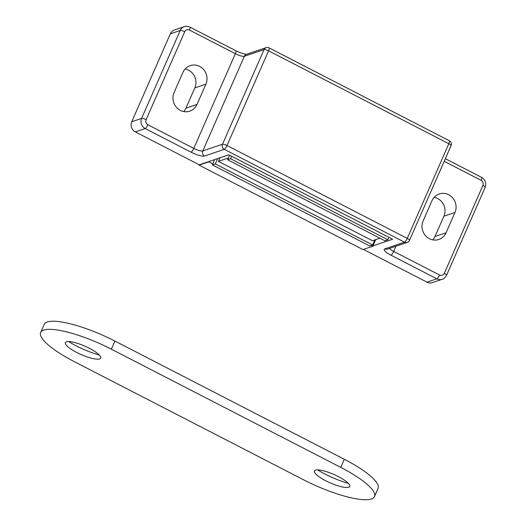<?xml version="1.0" encoding="UTF-8"?>
<svg xmlns="http://www.w3.org/2000/svg" width="526" height="526" viewBox="0 0 526 526"><rect width="100%" height="100%" fill="white"/><g stroke="black" fill="none" stroke-linecap="round" stroke-linejoin="round"><path stroke-width="0.79" d="M432.024 200.656A13.308 12.506 -108.7 0 1 439.223 193.963A13.308 12.506 -108.7 0 1 452.741 197.967A13.308 12.506 -108.7 0 1 454.964 212.478L446.055 232.762A13.308 12.506 -108.7 0 1 438.862 239.461A13.308 12.506 -108.7 0 1 425.337 235.457A13.308 12.506 -108.7 0 1 423.114 220.946L432.024 200.656M432.819 239.869A13.308 12.506 71.3 0 0 434.969 236.522L443.878 216.232A13.308 12.506 71.3 0 0 434.174 197.303M182.969 72.332A13.308 12.506 -108.7 0 1 190.169 65.632A13.308 12.506 -108.7 0 1 203.687 69.636A13.308 12.506 -108.7 0 1 205.909 84.147L197.007 104.437A13.308 12.506 -108.7 0 1 189.807 111.131A13.308 12.506 -108.7 0 1 176.282 107.133A13.308 12.506 -108.7 0 1 174.067 92.615L182.969 72.332M183.765 111.545A13.308 12.506 71.3 0 0 185.921 108.192L194.824 87.908A13.308 12.506 71.3 0 0 185.119 68.978M448.816 143.71A3.8 0.907 23.7 0 1 451.065 145.656A3.8 3.8 0 0 0 449.322 140.744A3.8 0.934 117.3 0 1 448.816 143.71L407.255 238.39A3.8 0.934 117.3 0 1 404.54 242.19A3.8 3.57 71.3 0 0 407.242 242.407A3.8 3.8 0 0 0 409.504 240.336A3.8 0.907 -156.3 0 0 407.255 238.39L227.015 145.518A3.8 0.907 -156.3 0 0 222.511 144.249A3.8 3.57 71.3 0 0 224.3 149.318A3.8 0.934 -62.7 0 0 227.015 145.518L268.582 50.844A3.8 0.934 -62.7 0 0 269.088 47.879A3.8 3.8 0 0 0 266.13 47.656A3.8 3.57 71.3 0 0 264.072 49.569A3.8 0.907 23.7 0 1 268.582 50.844L448.816 143.71M426.987 282.166A7.607 7.147 71.3 0 0 432.398 282.607L442.254 279.267A7.607 7.147 71.3 0 1 436.843 278.826L426.987 282.166L363.427 249.409M184.705 31.764A3.8 3.57 -108.7 0 1 189.465 30.067L235.346 53.705A7.607 1.815 -156.3 0 0 244.36 56.249L264.072 49.569L222.511 144.249L202.799 150.929A7.607 1.815 23.7 0 1 193.785 148.385L147.905 124.747A3.8 3.57 -108.7 0 1 146.116 119.678L184.705 31.764A3.8 0.907 -156.3 0 0 180.194 30.488A7.607 7.147 71.3 0 1 184.31 26.662L174.454 30.002A7.607 7.147 71.3 0 0 170.345 33.828L131.75 121.743A7.607 7.147 71.3 0 0 135.333 131.888L199.236 164.809L228.797 154.795L392.652 239.218L372.941 245.898M388.944 237.311L387.866 239.771L230.572 158.72L231.65 156.261M230.572 158.72L227.613 159.72L229.599 155.203M387.866 239.771L384.907 240.77L227.613 159.72M374.801 239.922L372.592 244.945L369.64 245.944L212.34 164.894L214.674 159.582M212.34 164.894L215.298 163.895L217.632 158.576M372.592 244.945L215.298 163.895M228.376 157.984L218.421 161.357L219.993 157.78M379.903 238.193L372.441 240.717L218.421 161.357M209.092 161.475L208.94 161.811L212.82 163.81M371.205 245.418L372.796 246.234L362.94 249.574L199.091 165.151L199.236 164.809M208.94 161.811L199.091 165.151M372.796 246.234L375.702 239.613M348.718 487.26A19.291 4.596 23.7 0 1 347.982 487.438A19.291 4.596 23.7 0 1 330.243 482.907A19.291 4.596 23.7 0 1 314.903 472.913A19.291 4.596 23.7 0 1 315.469 470.132A19.291 4.596 23.7 0 1 338.343 476.582A19.291 4.596 23.7 0 1 348.718 487.26M317.658 469.876A32.323 7.706 -156.3 0 0 348.357 483.355M99.664 358.936A19.291 4.596 23.7 0 1 98.934 359.107A19.291 4.596 23.7 0 1 81.195 354.583A19.291 4.596 23.7 0 1 65.855 344.589A19.291 4.596 23.7 0 1 66.421 341.808A19.291 4.596 23.7 0 1 89.288 348.251A19.291 4.596 23.7 0 1 99.664 358.936M68.604 341.552A32.323 7.706 -156.3 0 0 99.309 355.03M340.736 467.371A57.038 13.597 23.7 0 1 374.492 496.557A57.038 13.597 23.7 0 1 303.785 479.896L74.396 361.697A57.038 13.597 23.7 0 1 40.647 332.511A57.038 13.597 23.7 0 1 111.348 349.172L340.736 467.371L344.3 459.257A57.038 13.597 23.7 0 1 378.049 488.444L374.492 496.557M40.647 332.511L44.204 324.397A57.038 13.597 23.7 0 1 114.911 341.058L344.3 459.257M454.964 212.478L443.878 216.232M446.055 232.762L434.969 236.522M205.909 84.147L194.824 87.908M197.007 104.437L185.921 108.192M444.187 161.318L481.119 180.346A3.8 0.934 -62.7 0 0 481.632 177.38L445.344 158.688M481.119 180.346A3.8 3.57 -108.7 0 1 482.914 185.415A3.8 0.907 23.7 0 1 485.169 187.348C486.557 183.12 485.38 179.793 481.632 177.38M482.914 185.415L444.319 273.329A3.8 0.907 23.7 0 1 446.574 275.276L485.163 187.361M444.319 273.329A3.8 3.57 -108.7 0 1 439.558 275.026A3.8 0.934 117.3 0 1 436.843 278.826L390.963 255.182A3.8 0.934 117.3 0 0 393.685 251.389A7.607 1.815 23.7 0 1 389.483 248.43M439.558 275.026L393.685 251.389L395.94 246.24M407.242 242.407L387.537 249.087A3.8 3.57 -108.7 0 1 384.828 248.87A11.408 2.722 -156.3 0 0 390.963 255.182M266.13 47.656L246.418 54.336A3.8 3.57 -108.7 0 0 244.36 56.249L202.799 150.929A3.8 3.57 71.3 0 0 204.594 155.998L224.3 149.318L404.54 242.19L384.828 248.87M246.628 54.283C244.426 54.283 240.836 53.106 235.858 50.746A3.8 0.934 -62.7 0 1 235.346 53.705L193.785 148.385A3.8 0.934 117.3 0 1 191.07 152.185A11.408 2.722 -156.3 0 0 204.594 155.998M147.905 124.747A3.8 0.934 117.3 0 1 145.189 128.548L191.07 152.185M146.116 119.678A3.8 0.907 -156.3 0 0 141.606 118.409A7.607 7.147 71.3 0 0 145.189 128.548L135.333 131.888M170.345 33.828L180.194 30.488L141.606 118.409L131.75 121.743M189.465 30.067A3.8 0.934 -62.7 0 0 189.991 27.115C187.092 26.162 185.205 26.017 184.31 26.662M111.348 349.172L114.911 341.058M446.574 275.276C444.983 277.807 443.543 279.135 442.254 279.267M409.504 240.336L451.065 145.656M235.858 50.746L189.978 27.109M449.322 140.744L269.088 47.879"/></g></svg>
